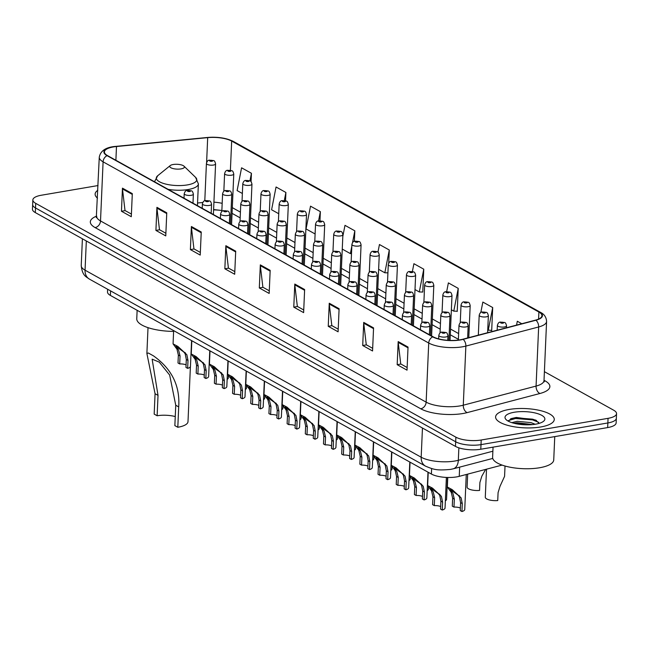 <?xml version="1.0" encoding="UTF-8"?>
<svg xmlns="http://www.w3.org/2000/svg" width="649" height="649" viewBox="0 0 649 649"><rect width="100%" height="100%" fill="white"/><g stroke="black" fill="none" stroke-linecap="round" stroke-linejoin="round"><path stroke-width="0.97" d="M502.091 465.09L459.249 476.342A18.359 6.036 -177.5 0 1 456.709 476.885A18.359 6.036 -177.5 0 1 431.39 474.046L110.371 295.409A18.359 6.036 -177.5 0 1 107.507 291.969L107.629 289.243M221.861 210.527A24.475 8.048 2.5 0 0 213.586 209.878M98.04 185.549L41.341 195.235A18.359 6.036 2.5 0 0 32.856 199.916L32.45 209.148A18.359 6.036 2.5 0 0 35.314 212.588L455.476 446.398A18.359 6.036 2.5 0 0 480.795 449.238L607.659 427.577A18.359 6.036 2.5 0 0 616.144 422.897L616.347 418.281A18.359 6.036 2.5 0 1 607.862 422.961A18.359 6.036 2.5 0 0 616.347 418.281L616.55 413.664A18.359 6.036 2.5 0 0 613.686 410.217L544.397 371.666M32.856 199.916A18.359 6.036 2.5 0 0 35.719 203.356L455.882 437.166A18.359 6.036 2.5 0 0 481.201 440.006L480.998 444.622L607.862 422.961L480.998 444.622A18.359 6.036 2.5 0 1 455.679 441.782A18.359 6.036 2.5 0 0 480.998 444.622L480.795 449.238M35.719 203.356L35.517 207.972L455.679 441.782L35.517 207.972A18.359 6.036 2.5 0 1 32.653 204.532A18.359 6.036 2.5 0 0 35.517 207.972L35.314 212.588M540.69 426.977A29.367 9.662 2.5 0 0 554.27 419.489A29.367 9.662 2.5 0 0 539.238 410.33A29.367 9.662 2.5 0 0 509.181 409.446A29.367 9.662 2.5 0 0 495.593 416.934A29.367 9.662 2.5 0 0 510.633 426.093A29.367 9.662 2.5 0 0 540.69 426.977A29.367 9.662 2.5 0 0 554.27 419.489A29.367 9.662 2.5 0 0 539.238 410.33A29.367 9.662 2.5 0 0 509.181 409.446A29.367 9.662 2.5 0 0 495.593 416.934A29.367 9.662 2.5 0 0 510.633 426.093A29.367 9.662 2.5 0 0 540.69 426.977M460.092 339.808A19.575 6.441 -177.5 0 1 433.086 336.782L107.466 155.582A19.575 6.441 -177.5 0 1 104.408 151.907A19.575 6.441 -177.5 0 1 116.487 146.52L207.688 137.637A19.575 6.441 -177.5 0 1 231.669 141.068L538.889 312.023A19.575 6.441 -177.5 0 1 541.947 315.698A19.575 6.441 -177.5 0 1 535.595 320.111L462.802 339.232A19.575 6.441 -177.5 0 1 460.092 339.808M460.36 339.954A20.07 6.604 2.5 0 0 463.135 339.362L535.928 320.241A20.07 6.604 2.5 0 0 539.295 311.958L232.082 140.995A20.07 6.604 2.5 0 0 207.502 137.483L116.301 146.358A20.07 6.604 2.5 0 0 107.053 155.655L432.672 336.855A20.07 6.604 2.5 0 0 460.36 339.954M131.414 214.081L125.006 210.519L122.483 188.94A4.892 3.862 -60.9 0 1 122.458 188.153L121.452 211.241L131.293 216.717L132.307 193.629L122.458 188.153M125.168 210.609L121.452 211.241M165.876 233.259L159.476 229.697L156.953 208.126A4.892 3.862 -60.9 0 1 156.92 207.331L155.914 230.419L165.763 235.903L166.769 212.807L156.92 207.331M159.638 229.787L155.914 230.419M200.346 252.437L193.937 248.875L191.414 227.304A4.892 3.862 -60.9 0 1 191.39 226.509L190.384 249.597L200.225 255.081L201.239 231.993L191.39 226.509M194.1 248.965L190.384 249.597M234.808 271.615L228.407 268.053L225.884 246.482A4.892 3.862 -60.9 0 1 225.852 245.687L224.846 268.783L234.695 274.259L235.701 251.171L225.852 245.687M228.57 268.142L224.846 268.783M407.142 367.521L400.741 363.951L398.218 342.38A4.892 3.862 -60.9 0 1 398.186 341.585L397.18 364.681L407.028 370.157L408.034 347.069L398.186 341.585M400.895 364.04L397.18 364.681M372.672 348.335L366.271 344.773L363.748 323.202A4.892 3.862 -60.9 0 1 363.724 322.407L362.71 345.495L372.558 350.979L373.564 327.891L363.724 322.407M366.434 344.862L362.71 345.495M338.21 329.157L331.809 325.595L329.278 304.024A4.892 3.862 -60.9 0 1 329.254 303.229L328.248 326.317L338.097 331.801L339.103 308.713L329.254 303.229M331.964 325.684L328.248 326.317M303.74 309.979L297.339 306.417L294.816 284.838A4.892 3.862 -60.9 0 1 294.792 284.051L293.778 307.139L303.627 312.623L304.632 289.527L294.792 284.051M297.502 306.506L293.778 307.139M269.278 290.801L262.877 287.239L260.346 265.66A4.892 3.862 -60.9 0 1 260.322 264.873L259.316 287.961L269.165 293.437L270.171 270.349L260.322 264.873M263.032 287.32L259.316 287.961M97.829 190.271A29.367 9.662 2.5 0 0 95.127 194.083A29.367 9.662 2.5 0 0 97.488 198.115A29.367 9.662 2.5 0 1 95.127 194.083A29.367 9.662 2.5 0 1 97.829 190.271M481.201 440.006L608.056 418.337A18.359 6.036 2.5 0 0 616.55 413.664M319.965 220.83L320.363 211.647L310.514 206.171L306.052 228.935L315.106 233.973M285.528 200.857L285.901 192.469L276.052 186.993L271.59 209.757L278.737 213.732M251.066 181.728L251.431 173.291L241.582 167.807L237.12 190.579L242.369 193.491M422.321 292.034L422.767 292.05L423.765 269.189L413.916 263.705L412.375 271.582M456.782 311.22L457.221 311.455L458.226 288.367L448.378 282.891L446.658 291.693M491.252 330.398L491.691 330.641L492.696 307.545L482.848 302.069L480.779 312.615M521.788 323.737L517.31 321.247L516.555 325.108M354.37 241.363L354.833 230.825L344.984 225.349L342.81 236.414M388.719 263.169L389.295 250.011L379.446 244.527L377.945 252.193M378.627 269.319L384.833 272.775L387.915 272.856M389.295 250.011L384.833 272.775M415.003 289.559L419.303 291.953L422.767 292.05M423.765 269.189L419.303 291.953M451.371 309.8L453.765 311.139L457.229 311.228M458.226 288.367L453.765 311.139M487.74 330.041L491.699 330.406M478.897 322.237L478.775 325.052M492.696 307.545L488.235 330.317M342.258 249.086L350.371 253.597L351.507 253.629M354.833 230.825L352.504 242.694M351.831 246.141L350.371 253.597M320.363 211.647L318.537 220.976M285.901 192.469L284.294 200.63M251.431 173.291L249.938 180.917M493.053 447.145L492.607 457.285A30.592 10.059 2.5 0 0 508.272 466.834A30.592 10.059 2.5 0 0 539.579 467.751A30.592 10.059 2.5 0 0 553.735 459.954L554.749 436.607M511.834 422.653L517.196 421.298L530.963 422.604L535.174 424.243M513.959 423.262L517.139 422.742L532.578 424.576M535.636 424.17A19.949 6.563 2.5 0 0 543.521 421.306A19.949 6.563 2.5 0 0 537.575 413.624A19.949 6.563 2.5 0 0 514.235 412.253A19.949 6.563 2.5 0 0 506.155 419.676A19.949 6.563 2.5 0 0 535.636 424.17M539.124 423.375L535.693 420.065L516.304 417.445L511.088 418.605L508.41 421.242M508.508 420.552L515.501 418.508L532.569 419.887L538.67 422.337M517.886 424.081L528.424 424.811M510.658 418.783L515.533 417.786L532.602 419.165L536.472 420.479M515.209 423.562L531.32 424.681M175.254 416.553A16.517 5.435 2.5 0 0 157.131 415.758L154.178 414.119L155.07 393.74L146.885 353.486L148.337 353.007L153.456 355.855C171.734 368.802 180.146 385.822 178.702 406.891L177.81 427.269A22.025 7.244 2.5 0 0 187.999 421.655L190.4 366.62M177.81 427.269L174.857 425.622L175.749 405.252L169.657 375.041L159.256 362.126L152.142 359.165L158.023 395.387L157.131 415.758M173.145 164.513A7.342 2.418 2.5 0 0 170.241 165.568A7.342 2.418 2.5 0 0 172.431 168.391A7.342 2.418 2.5 0 0 181.022 168.894A7.342 2.418 2.5 0 0 184 166.168A7.342 2.418 2.5 0 0 173.145 164.513M137.134 310.303L136.761 318.781A33.651 11.065 2.5 0 0 173.608 331.404M434.295 505.612L432.599 504.671L432.94 496.753L431.561 490.879L427.65 485.549L432.518 488.145L441.409 496.355L442.594 502.123L442.245 510.033L440.557 509.092L440.898 501.174L439.771 495.447L438.245 493.54L430.603 488.097L433.208 491.788L434.635 497.694L434.295 505.612A6.117 2.012 -177.5 0 1 440.663 506.553M446.382 477.429L445.044 508.013A9.175 3.018 -177.5 0 1 442.245 510.033M416.106 495.487L414.411 494.546L414.76 486.628L413.381 480.755L409.47 475.425L414.33 478.021L423.221 486.239L424.405 491.999L424.065 499.917L422.369 498.976L422.718 491.058L421.582 485.322L420.065 483.416L412.415 477.972L415.019 481.672L416.455 487.569L416.106 495.487A6.117 2.012 -177.5 0 1 422.483 496.428M427.983 472.156L426.855 497.897A9.175 3.018 -177.5 0 1 424.065 499.917M397.918 485.371L396.231 484.43L396.571 476.512L395.192 470.639L391.282 465.309L396.15 467.905L405.041 476.115L406.225 481.882L405.876 489.8L404.181 488.859L404.53 480.941L403.402 475.206L401.877 473.299L394.235 467.856L396.831 471.555L398.267 477.453L397.918 485.371A6.117 2.012 -177.5 0 1 404.295 486.312M409.795 462.031L408.675 487.78A9.175 3.018 -177.5 0 1 405.876 489.8M379.738 475.255L378.043 474.305L378.391 466.396L377.004 460.522L373.094 455.192L377.961 457.78L386.853 465.998L388.037 471.758L387.688 479.676L386.001 478.735L386.342 470.817L385.214 465.082L383.697 463.183L376.047 457.732L378.651 461.431L380.079 467.337L379.738 475.255A6.117 2.012 -177.5 0 1 386.106 476.196M391.615 451.915L390.487 477.656A9.175 3.018 -177.5 0 1 387.688 479.676M361.55 465.13L359.854 464.189L360.203 456.271L358.824 450.398L354.914 445.068L359.781 447.664L368.673 455.882L369.849 461.642L369.508 469.56L367.813 468.619L368.161 460.701L367.026 454.965L365.509 453.059L357.867 447.615L360.463 451.315L361.899 457.212L361.55 465.13A6.117 2.012 -177.5 0 1 367.926 466.071M373.426 441.791L372.307 467.54A9.175 3.018 -177.5 0 1 369.508 469.56M343.362 455.014L341.674 454.073L342.015 446.155L340.636 440.282L336.726 434.952L341.593 437.548L350.484 445.758L351.669 451.526L351.32 459.435L349.624 458.494L349.973 450.576L348.846 444.849L347.32 442.942L339.678 437.499L342.274 441.19L343.71 447.096L343.362 455.014A6.117 2.012 -177.5 0 1 349.738 455.955M355.246 431.674L354.119 457.415A9.175 3.018 -177.5 0 1 351.32 459.435M325.181 444.889L323.486 443.948L323.835 436.031L322.456 430.157L318.545 424.827L323.405 427.423L332.296 435.641L333.481 441.401L333.14 449.319L331.444 448.378L331.785 440.46L330.657 434.725L329.14 432.818L321.49 427.375L324.094 431.074L325.522 436.972L325.181 444.889A6.117 2.012 -177.5 0 1 331.558 445.831M337.058 421.558L335.931 447.299A9.175 3.018 -177.5 0 1 333.14 449.319M306.993 434.773L305.306 433.832L305.647 425.914L304.267 420.041L300.357 414.711L305.225 417.307L314.116 425.517L315.3 431.285L314.952 439.203L313.256 438.262L313.605 430.344L312.477 424.608L310.952 422.702L303.31 417.258L305.906 420.958L307.342 426.855L306.993 434.773A6.117 2.012 -177.5 0 1 313.37 435.714M318.87 411.434L317.75 437.183A9.175 3.018 -177.5 0 1 314.952 439.203M288.813 424.657L287.118 423.708L287.466 415.79L286.079 409.925L282.169 404.595L287.036 407.183L295.928 415.401L297.112 421.16L296.763 429.078L295.076 428.137L295.417 420.219L294.289 414.484L292.772 412.577L285.122 407.134L287.726 410.833L289.154 416.739L288.813 424.657A6.117 2.012 -177.5 0 1 295.181 425.598M300.69 401.317L299.562 427.058A9.175 3.018 -177.5 0 1 296.763 429.078M270.625 414.533L268.929 413.591L269.278 405.674L267.899 399.8L263.989 394.47L268.856 397.066L277.748 405.284L278.924 411.044L278.583 418.962L276.888 418.021L277.237 410.103L276.101 404.368L274.584 402.461L266.942 397.018L269.538 400.717L270.974 406.615L270.625 414.533A6.117 2.012 -177.5 0 1 277.001 415.474M282.502 391.193L281.382 416.942A9.175 3.018 -177.5 0 1 278.583 418.962M252.437 404.416L250.749 403.475L251.09 395.557L249.711 389.684L245.801 384.354L250.668 386.95L259.559 395.16L260.744 400.928L260.395 408.838L258.7 407.897L259.048 399.979L257.921 394.251L256.396 392.345L248.754 386.901L251.35 390.593L252.786 396.498L252.437 404.416A6.117 2.012 -177.5 0 1 258.813 405.357M264.313 381.077L263.194 406.818A9.175 3.018 -177.5 0 1 260.395 408.838M234.257 394.292L232.561 393.351L232.91 385.433L231.531 379.56L227.621 374.23L232.48 376.826L241.371 385.044L242.556 390.803L242.207 398.721L240.519 397.78L240.86 389.862L239.732 384.127L238.215 382.22L230.565 376.777L233.169 380.476L234.597 386.374L234.257 394.292A6.117 2.012 -177.5 0 1 240.625 395.233M246.133 370.96L245.006 396.701A9.175 3.018 -177.5 0 1 242.207 398.721M216.068 384.176L214.381 383.234L214.722 375.317L213.343 369.443L209.432 364.113L214.3 366.709L223.191 374.919L224.367 380.687L224.027 388.605L222.331 387.664L222.68 379.746L221.544 374.011L220.027 372.104L212.385 366.661L214.981 370.36L216.417 376.258L216.068 384.176A6.117 2.012 -177.5 0 1 222.445 385.117M227.945 360.836L226.826 386.585A9.175 3.018 -177.5 0 1 224.027 388.605M197.888 374.059L196.193 373.11L196.542 365.192L195.154 359.327L191.244 353.997L196.112 356.585L205.003 364.803L206.187 370.563L205.838 378.481L204.151 377.54L204.492 369.622L203.364 363.886L201.847 361.98L194.197 356.536L196.801 360.236L198.229 366.141L197.888 374.059A6.117 2.012 -177.5 0 1 204.257 375M209.765 350.72L208.637 376.461A9.175 3.018 -177.5 0 1 205.838 378.481M179.7 363.935L178.004 362.994L178.353 355.076L176.974 349.203L173.064 343.873L177.931 346.469L186.823 354.687L187.999 360.446L187.658 368.364L185.963 367.423L186.312 359.505L185.176 353.77L183.659 351.863L176.009 346.42L178.613 350.119L180.049 356.017L179.7 363.935A6.117 2.012 -177.5 0 1 186.076 364.876M191.577 340.595L190.449 366.344A9.175 3.018 -177.5 0 1 187.658 368.364M453.984 507.096L452.296 506.155L452.637 498.237L451.258 492.364L447.348 487.034L452.215 489.622L461.106 497.84L462.291 503.6L461.942 511.517L460.246 510.576L460.595 502.659L459.468 496.931L457.943 495.025L450.301 489.581L452.897 493.272L454.332 499.178L453.984 507.096A6.117 2.012 -177.5 0 1 460.36 508.037M466.266 474.5L464.741 509.497A9.175 3.018 -177.5 0 1 461.942 511.517M447.51 477.469L446.553 499.381A9.175 3.018 -177.5 0 1 445.36 500.785M428.47 487.018L428.372 489.265A9.175 3.018 -177.5 0 1 427.172 490.66M410.282 476.901L410.184 479.14A9.175 3.018 -177.5 0 1 408.992 480.544M392.093 466.785L391.996 469.024A9.175 3.018 -177.5 0 1 390.803 470.42M373.913 456.661L373.816 458.9A9.175 3.018 -177.5 0 1 372.615 460.303M355.725 446.544L355.628 448.784A9.175 3.018 -177.5 0 1 354.435 450.187M337.545 436.42L337.439 438.667A9.175 3.018 -177.5 0 1 336.247 440.063M319.357 426.304L319.259 428.543A9.175 3.018 -177.5 0 1 318.067 429.946M301.168 416.179L301.071 418.427A9.175 3.018 -177.5 0 1 299.879 419.822M282.988 406.063L282.891 408.302A9.175 3.018 -177.5 0 1 281.69 409.706M264.8 395.947L264.703 398.186A9.175 3.018 -177.5 0 1 263.51 399.589M246.612 385.822L246.515 388.061A9.175 3.018 -177.5 0 1 245.322 389.465M228.432 375.706L228.334 377.945A9.175 3.018 -177.5 0 1 227.142 379.349M486.515 469.178L485.29 497.215A9.175 3.018 -177.5 0 0 497.734 500.566L498.083 492.648L499.99 486.352L504.573 476.342L505.027 466.014M467.669 474.135L467.102 487.091A9.175 3.018 -177.5 0 0 479.554 490.441L479.895 482.523L481.809 476.236L485.655 469.405M459.646 467.126L459.249 476.342M431.634 468.546L431.39 474.046M110.573 290.882L110.371 295.409M86.325 240.974L85.051 270.179A12.234 9.662 119.1 0 0 89.416 279.111C86.422 276.79 82.318 276.085 81.23 265.587A24.475 8.048 2.5 0 0 85.051 270.179L421.177 457.221A24.475 8.048 2.5 0 0 454.941 461.009A24.475 8.048 2.5 0 0 458.324 460.287L458.867 447.834M422.458 428.024L421.177 457.221A12.234 9.662 119.1 0 0 425.541 466.152L89.416 279.111M607.659 427.577L608.056 418.337M455.476 446.398L455.882 437.166M492.753 458.429L453.172 468.829A12.234 7.926 -104.7 0 0 458.324 460.287L492.875 451.209M544.024 380.265L545.095 380.866A30.592 10.059 -177.5 0 1 539.952 393.497L467.158 412.618A30.592 10.059 -177.5 0 1 420.73 408.789L95.103 227.588A6.117 4.827 119.1 0 0 100.514 220.936L426.142 402.137A24.475 8.048 2.5 0 0 459.898 405.925A24.475 8.048 2.5 0 0 463.281 405.203L536.074 386.082A24.475 8.048 2.5 0 0 544.008 380.565L544.292 381.839L543.838 381.401M95.103 227.588A30.592 10.059 -177.5 0 1 96.709 216.085M96.693 216.344A24.475 8.048 2.5 0 0 100.514 220.936L103.094 161.828A24.475 8.048 -177.5 0 1 99.273 157.236L96.303 217.593L96.79 217.196M539.295 311.958A6.117 4.827 119.1 0 1 540.585 312.396C544.316 314.254 546.312 317.272 546.588 321.45A24.475 8.048 -177.5 0 1 538.654 326.966L465.86 346.087A24.475 8.048 -177.5 0 1 462.477 346.809A24.475 8.048 -177.5 0 1 428.721 343.029A6.117 4.827 -60.9 0 1 432.672 336.855M463.135 339.362A6.117 3.959 -104.7 0 1 465.86 346.087L463.281 405.203A6.117 3.959 75.3 0 0 467.158 412.618M232.082 140.995A6.117 4.827 -60.9 0 1 233.372 141.433C226.274 137.977 217.593 136.663 207.315 137.483A6.117 2.288 -95.6 0 0 207.145 137.515M207.502 137.483A6.117 2.288 -95.6 0 0 207.315 137.483L116.122 146.358C106.095 147.063 100.481 150.69 99.273 157.236M539.952 393.497A6.117 3.959 75.3 0 1 536.074 386.082L538.654 326.966A6.117 3.959 -104.7 0 0 535.928 320.241M107.053 155.655A6.117 4.827 119.1 0 0 103.094 161.828L428.721 343.029L426.142 402.137A6.117 4.827 119.1 0 1 420.73 408.789M544.016 380.922A6.117 4.827 119.1 0 0 545.095 380.866M231.669 141.068L230.387 170.363M222.177 203.348A19.575 6.441 2.5 0 0 213.919 202.172M207.688 137.637L206.601 162.566M116.487 146.52L115.887 160.271M202.756 202.496L197.547 202.999M538.889 312.023L538.581 319.089M458.64 333.594L450.528 329.075M440.452 323.47L432.348 318.959M422.272 313.353L414.159 308.843M404.084 303.237L395.971 298.718M385.904 293.113L377.791 288.602M367.715 282.996L359.603 278.478M349.527 272.872L341.423 268.362M331.347 262.756L323.234 258.245M313.159 252.631L305.046 248.121M294.971 242.515L286.866 238.005M276.79 232.399L268.678 227.88M258.602 222.274L250.49 217.764M240.422 212.158L232.31 207.648M232.058 213.302A11.017 8.697 119.1 0 0 232.772 213.756L232.058 213.383M260.346 265.66L270.138 271.104M294.816 284.838L304.6 290.29M329.278 304.024L339.07 309.468M363.748 323.202L373.532 328.645M398.218 342.38L408.002 347.823M225.884 246.482L235.668 251.926M191.414 227.304L201.206 232.748M156.953 208.126L166.736 213.57M122.483 188.94L132.274 194.392M170.241 165.568L157.707 175.725A20.233 6.652 2.5 0 0 163.735 183.521A20.233 6.652 2.5 0 0 187.407 184.908A20.233 6.652 2.5 0 0 195.6 177.38L198.383 183.91A22.025 7.244 2.5 0 1 188.194 189.524A22.025 7.244 2.5 0 1 168.156 189.354M153.456 355.855L148.337 353.007M158.023 395.387L155.07 393.74M178.702 406.891L175.749 405.252M447.769 340.311L447.972 335.801A4.592 1.509 -177.5 0 1 445.847 336.969A4.592 1.509 -177.5 0 1 441.15 336.831A4.592 1.509 -177.5 0 1 438.805 335.395L438.651 338.883M444.33 333.172A1.533 0.503 2.5 0 0 444.8 332.491A1.533 0.503 2.5 0 0 442.691 332.256A1.533 0.503 2.5 0 0 442.22 332.929A1.533 0.503 2.5 0 0 444.33 333.172M430.271 489.095L431.958 490.036M438.245 493.54L439.941 494.481M440.898 501.174L442.594 502.123M432.94 496.753L434.635 497.694M429.387 334.722L429.784 325.676A4.592 1.509 -177.5 0 1 427.659 326.853A4.592 1.509 -177.5 0 1 422.97 326.707A4.592 1.509 -177.5 0 1 420.617 325.279L420.422 329.733M426.15 323.048A1.533 0.503 2.5 0 0 426.612 322.375A1.533 0.503 2.5 0 0 424.503 322.139A1.533 0.503 2.5 0 0 424.04 322.813A1.533 0.503 2.5 0 0 426.15 323.048M412.083 478.978L413.77 479.919M420.065 483.416L421.753 484.357M422.718 491.058L424.405 491.999M414.76 486.628L416.455 487.569M411.206 324.605L411.596 315.56A4.592 1.509 -177.5 0 1 409.478 316.728A4.592 1.509 -177.5 0 1 404.781 316.59A4.592 1.509 -177.5 0 1 402.429 315.163L402.234 319.616M407.961 312.932A1.533 0.503 2.5 0 0 408.432 312.25A1.533 0.503 2.5 0 0 406.323 312.015A1.533 0.503 2.5 0 0 405.852 312.696A1.533 0.503 2.5 0 0 407.961 312.932M393.902 468.862L395.59 469.795M401.877 473.299L403.564 474.241M404.53 480.941L406.225 481.882M396.571 476.512L398.267 477.453M393.018 314.489L393.416 305.444A4.592 1.509 -177.5 0 1 391.29 306.612A4.592 1.509 -177.5 0 1 386.593 306.474A4.592 1.509 -177.5 0 1 384.249 305.038L384.054 309.492M389.773 302.807A1.533 0.503 2.5 0 0 390.244 302.134A1.533 0.503 2.5 0 0 388.134 301.899A1.533 0.503 2.5 0 0 387.664 302.572A1.533 0.503 2.5 0 0 389.773 302.807M375.714 458.738L377.402 459.679M383.697 463.183L385.384 464.116M386.342 470.817L388.037 471.758M378.391 466.396L380.079 467.337M374.838 304.365L375.227 295.319A4.592 1.509 -177.5 0 1 373.11 296.488A4.592 1.509 -177.5 0 1 368.413 296.35A4.592 1.509 -177.5 0 1 366.06 294.922L365.866 299.376M371.593 292.691A1.533 0.503 2.5 0 0 372.064 292.018A1.533 0.503 2.5 0 0 369.954 291.774A1.533 0.503 2.5 0 0 369.484 292.456A1.533 0.503 2.5 0 0 371.593 292.691M357.526 448.621L359.222 449.562M365.509 453.059L367.196 454M368.161 460.701L369.849 461.642M360.203 456.271L361.899 457.212M356.65 294.248L357.047 285.203A4.592 1.509 -177.5 0 1 354.922 286.371A4.592 1.509 -177.5 0 1 350.225 286.233A4.592 1.509 -177.5 0 1 347.872 284.797L347.677 289.259M353.405 282.575A1.533 0.503 2.5 0 0 353.875 281.893A1.533 0.503 2.5 0 0 351.766 281.658A1.533 0.503 2.5 0 0 351.296 282.331A1.533 0.503 2.5 0 0 353.405 282.575M339.346 438.497L341.033 439.438M347.32 442.942L349.008 443.875M349.973 450.576L351.669 451.526M342.015 446.155L343.71 447.096M338.462 284.124L338.859 275.079A4.592 1.509 -177.5 0 1 336.734 276.247A4.592 1.509 -177.5 0 1 332.037 276.109A4.592 1.509 -177.5 0 1 329.692 274.681L329.497 279.135M335.225 272.45A1.533 0.503 2.5 0 0 335.687 271.777A1.533 0.503 2.5 0 0 333.578 271.542A1.533 0.503 2.5 0 0 333.115 272.215A1.533 0.503 2.5 0 0 335.225 272.45M321.158 428.381L322.845 429.322M329.14 432.818L330.828 433.759M331.785 440.46L333.481 441.401M323.835 436.031L325.522 436.972M320.281 274.008L320.671 264.962A4.592 1.509 -177.5 0 1 318.554 266.131A4.592 1.509 -177.5 0 1 313.856 265.993A4.592 1.509 -177.5 0 1 311.504 264.565L311.309 269.019M317.037 262.334A1.533 0.503 2.5 0 0 317.507 261.652A1.533 0.503 2.5 0 0 315.398 261.417A1.533 0.503 2.5 0 0 314.927 262.099A1.533 0.503 2.5 0 0 317.037 262.334M302.978 418.264L304.665 419.197M310.952 422.702L312.64 423.643M313.605 430.344L315.3 431.285M305.647 425.914L307.342 426.855M302.093 263.892L302.491 254.838A4.592 1.509 -177.5 0 1 300.365 256.014A4.592 1.509 -177.5 0 1 295.668 255.876A4.592 1.509 -177.5 0 1 293.324 254.44L293.129 258.894M298.848 252.21A1.533 0.503 2.5 0 0 299.319 251.536A1.533 0.503 2.5 0 0 297.21 251.301A1.533 0.503 2.5 0 0 296.739 251.974A1.533 0.503 2.5 0 0 298.848 252.21M284.789 408.14L286.477 409.081M292.772 412.577L294.459 413.518M295.417 420.219L297.112 421.16M287.466 415.79L289.154 416.739M283.913 253.767L284.303 244.722A4.592 1.509 -177.5 0 1 282.185 245.89A4.592 1.509 -177.5 0 1 277.488 245.752A4.592 1.509 -177.5 0 1 275.135 244.324L274.941 248.778M280.668 242.093A1.533 0.503 2.5 0 0 281.139 241.42A1.533 0.503 2.5 0 0 279.021 241.177A1.533 0.503 2.5 0 0 278.559 241.858A1.533 0.503 2.5 0 0 280.668 242.093M266.601 398.024L268.288 398.965M274.584 402.461L276.271 403.402M277.237 410.103L278.924 411.044M269.278 405.674L270.974 406.615M265.725 243.651L266.122 234.605A4.592 1.509 -177.5 0 1 263.997 235.774A4.592 1.509 -177.5 0 1 259.3 235.636A4.592 1.509 -177.5 0 1 256.947 234.2L256.753 238.662M262.48 231.977A1.533 0.503 2.5 0 0 262.95 231.295A1.533 0.503 2.5 0 0 260.841 231.06A1.533 0.503 2.5 0 0 260.371 231.734A1.533 0.503 2.5 0 0 262.48 231.977M248.421 387.899L250.108 388.84M256.396 392.345L258.083 393.278M259.048 399.979L260.744 400.928M251.09 395.557L252.786 396.498M247.537 233.526L247.934 224.481A4.592 1.509 -177.5 0 1 245.809 225.649A4.592 1.509 -177.5 0 1 241.112 225.511A4.592 1.509 -177.5 0 1 238.767 224.083L238.572 228.537M244.3 221.853A1.533 0.503 2.5 0 0 244.762 221.179A1.533 0.503 2.5 0 0 242.653 220.944A1.533 0.503 2.5 0 0 242.191 221.617A1.533 0.503 2.5 0 0 244.3 221.853M230.233 377.783L231.92 378.724M238.215 382.22L239.903 383.161M240.86 389.862L242.556 390.803M232.91 385.433L234.597 386.374M229.357 223.41L229.746 214.365A4.592 1.509 -177.5 0 1 227.629 215.533A4.592 1.509 -177.5 0 1 222.932 215.395A4.592 1.509 -177.5 0 1 220.579 213.967L220.384 218.421M226.112 211.736A1.533 0.503 2.5 0 0 226.582 211.055A1.533 0.503 2.5 0 0 224.473 210.82A1.533 0.503 2.5 0 0 224.002 211.501A1.533 0.503 2.5 0 0 226.112 211.736M212.053 367.667L213.74 368.6M220.027 372.104L221.715 373.045M222.68 379.746L224.367 380.687M214.722 375.317L216.417 376.258M211.168 213.294L211.566 204.24A4.592 1.509 -177.5 0 1 209.44 205.417A4.592 1.509 -177.5 0 1 204.743 205.279A4.592 1.509 -177.5 0 1 202.399 203.843L202.204 208.297M207.923 201.612A1.533 0.503 2.5 0 0 208.394 200.939A1.533 0.503 2.5 0 0 206.285 200.703A1.533 0.503 2.5 0 0 205.814 201.377A1.533 0.503 2.5 0 0 207.923 201.612M193.864 357.542L195.552 358.483M201.847 361.98L203.535 362.921M204.492 369.622L206.187 370.563M196.542 365.192L198.229 366.141M192.98 203.169L193.378 194.124A4.592 1.509 -177.5 0 1 191.26 195.292A4.592 1.509 -177.5 0 1 186.563 195.154A4.592 1.509 -177.5 0 1 184.211 193.727L184.016 198.18M189.743 191.496A1.533 0.503 2.5 0 0 190.214 190.814A1.533 0.503 2.5 0 0 188.096 190.579A1.533 0.503 2.5 0 0 187.634 191.26A1.533 0.503 2.5 0 0 189.743 191.496M175.676 347.426L177.364 348.367M183.659 351.863L185.346 352.805M186.312 359.505L187.999 360.446M178.353 355.076L180.049 356.017M466.047 326.909A4.592 1.509 -177.5 0 1 461.35 326.772A4.592 1.509 -177.5 0 1 458.997 325.336C459.662 322.926 460.749 321.831 462.25 322.066C466.931 322.764 466.964 321.425 468.172 325.733A4.592 1.509 -177.5 0 1 466.047 326.909M462.891 322.196A1.533 0.503 2.5 0 0 462.421 322.869A1.533 0.503 2.5 0 0 464.53 323.105A1.533 0.503 2.5 0 0 465 322.431A1.533 0.503 2.5 0 0 462.891 322.196M454.332 499.178L452.637 498.237M462.291 503.6L460.595 502.659M451.655 491.52L449.968 490.579M459.63 495.958L457.943 495.025M447.859 316.785A4.592 1.509 -177.5 0 1 443.162 316.647A4.592 1.509 -177.5 0 1 440.817 315.219C441.482 312.802 442.561 311.715 444.062 311.942C448.751 312.648 448.784 311.309 449.984 315.617A4.592 1.509 -177.5 0 1 447.859 316.785M444.703 312.072A1.533 0.503 2.5 0 0 444.232 312.753A1.533 0.503 2.5 0 0 446.35 312.988A1.533 0.503 2.5 0 0 446.812 312.307A1.533 0.503 2.5 0 0 444.703 312.072M429.679 306.669A4.592 1.509 -177.5 0 1 424.981 306.531A4.592 1.509 -177.5 0 1 422.629 305.095C423.294 302.685 424.381 301.59 425.882 301.826C430.563 302.523 430.595 301.193 431.796 305.501A4.592 1.509 -177.5 0 1 429.679 306.669M426.523 301.955A1.533 0.503 2.5 0 0 426.052 302.629A1.533 0.503 2.5 0 0 428.162 302.872A1.533 0.503 2.5 0 0 428.632 302.191A1.533 0.503 2.5 0 0 426.523 301.955M411.49 296.544A4.592 1.509 -177.5 0 1 406.793 296.406A4.592 1.509 -177.5 0 1 404.449 294.979C405.114 292.569 406.193 291.474 407.694 291.709C412.383 292.407 412.415 291.068 413.616 295.376A4.592 1.509 -177.5 0 1 411.49 296.544M408.335 291.839A1.533 0.503 2.5 0 0 407.864 292.512A1.533 0.503 2.5 0 0 409.973 292.748A1.533 0.503 2.5 0 0 410.444 292.074A1.533 0.503 2.5 0 0 408.335 291.839M393.31 286.428A4.592 1.509 -177.5 0 1 388.613 286.29A4.592 1.509 -177.5 0 1 386.26 284.862C386.926 282.445 388.005 281.358 389.505 281.585C394.194 282.291 394.227 280.952 395.428 285.26A4.592 1.509 -177.5 0 1 393.31 286.428M390.146 281.715A1.533 0.503 2.5 0 0 389.684 282.396A1.533 0.503 2.5 0 0 391.793 282.631A1.533 0.503 2.5 0 0 392.264 281.95A1.533 0.503 2.5 0 0 390.146 281.715M375.122 276.312A4.592 1.509 -177.5 0 1 370.425 276.174A4.592 1.509 -177.5 0 1 368.072 274.738C368.737 272.329 369.825 271.233 371.325 271.469C376.006 272.166 376.039 270.828 377.247 275.135A4.592 1.509 -177.5 0 1 375.122 276.312M371.966 271.598A1.533 0.503 2.5 0 0 371.496 272.272A1.533 0.503 2.5 0 0 373.605 272.507A1.533 0.503 2.5 0 0 374.075 271.834A1.533 0.503 2.5 0 0 371.966 271.598M356.934 266.187A4.592 1.509 -177.5 0 1 352.237 266.049A4.592 1.509 -177.5 0 1 349.892 264.622C350.557 262.204 351.636 261.117 353.137 261.344C357.826 262.05 357.859 260.711 359.059 265.019A4.592 1.509 -177.5 0 1 356.934 266.187M353.778 261.474A1.533 0.503 2.5 0 0 353.307 262.155A1.533 0.503 2.5 0 0 355.425 262.391A1.533 0.503 2.5 0 0 355.887 261.709A1.533 0.503 2.5 0 0 353.778 261.474M338.754 256.071A4.592 1.509 -177.5 0 1 334.057 255.933A4.592 1.509 -177.5 0 1 331.704 254.497C332.369 252.088 333.456 250.993 334.957 251.228C339.638 251.926 339.67 250.595 340.871 254.903A4.592 1.509 -177.5 0 1 338.754 256.071M335.598 251.358A1.533 0.503 2.5 0 0 335.127 252.031A1.533 0.503 2.5 0 0 337.237 252.266A1.533 0.503 2.5 0 0 337.707 251.593A1.533 0.503 2.5 0 0 335.598 251.358M320.565 245.947A4.592 1.509 -177.5 0 1 315.868 245.809A4.592 1.509 -177.5 0 1 313.524 244.381C314.189 241.972 315.268 240.876 316.769 241.112C321.458 241.809 321.482 240.471 322.691 244.778A4.592 1.509 -177.5 0 1 320.565 245.947M317.41 241.241A1.533 0.503 2.5 0 0 316.939 241.915A1.533 0.503 2.5 0 0 319.048 242.15A1.533 0.503 2.5 0 0 319.519 241.477A1.533 0.503 2.5 0 0 317.41 241.241M302.377 235.83A4.592 1.509 -177.5 0 1 297.688 235.692A4.592 1.509 -177.5 0 1 295.336 234.257C296.001 231.847 297.08 230.76 298.581 230.987C303.27 231.693 303.302 230.354 304.503 234.662A4.592 1.509 -177.5 0 1 302.377 235.83M299.221 231.117A1.533 0.503 2.5 0 0 298.759 231.798A1.533 0.503 2.5 0 0 300.868 232.034A1.533 0.503 2.5 0 0 301.331 231.352A1.533 0.503 2.5 0 0 299.221 231.117M284.197 225.714A4.592 1.509 -177.5 0 1 279.5 225.576A4.592 1.509 -177.5 0 1 277.147 224.14C277.813 221.731 278.9 220.636 280.4 220.871C285.081 221.569 285.114 220.23 286.314 224.538A4.592 1.509 -177.5 0 1 284.197 225.714M281.041 221.001A1.533 0.503 2.5 0 0 280.571 221.674A1.533 0.503 2.5 0 0 282.68 221.909A1.533 0.503 2.5 0 0 283.151 221.236A1.533 0.503 2.5 0 0 281.041 221.001M266.009 215.59A4.592 1.509 -177.5 0 1 261.312 215.452A4.592 1.509 -177.5 0 1 258.967 214.024C259.632 211.606 260.711 210.519 262.212 210.747C266.901 211.452 266.934 210.114 268.134 214.421A4.592 1.509 -177.5 0 1 266.009 215.59M262.853 210.876A1.533 0.503 2.5 0 0 262.383 211.558A1.533 0.503 2.5 0 0 264.492 211.793A1.533 0.503 2.5 0 0 264.962 211.112A1.533 0.503 2.5 0 0 262.853 210.876M247.829 205.473A4.592 1.509 -177.5 0 1 243.132 205.335A4.592 1.509 -177.5 0 1 240.779 203.9C241.444 201.49 242.531 200.395 244.032 200.63C248.713 201.328 248.745 199.997 249.946 204.305A4.592 1.509 -177.5 0 1 247.829 205.473M244.673 200.76A1.533 0.503 2.5 0 0 244.202 201.433A1.533 0.503 2.5 0 0 246.312 201.669A1.533 0.503 2.5 0 0 246.782 200.995A1.533 0.503 2.5 0 0 244.673 200.76M229.641 195.349A4.592 1.509 -177.5 0 1 224.943 195.211A4.592 1.509 -177.5 0 1 222.591 193.783C223.256 191.366 224.343 190.279 225.844 190.514C230.533 191.212 230.557 189.873 231.766 194.181A4.592 1.509 -177.5 0 1 229.641 195.349M226.485 190.636A1.533 0.503 2.5 0 0 226.014 191.317A1.533 0.503 2.5 0 0 228.124 191.552A1.533 0.503 2.5 0 0 228.594 190.879A1.533 0.503 2.5 0 0 226.485 190.636M504.427 326.966A4.592 1.509 -177.5 0 1 499.738 326.828A4.592 1.509 -177.5 0 1 497.385 325.392C498.051 322.983 499.13 321.888 500.63 322.123C505.32 322.821 505.352 321.49 506.553 325.798A4.592 1.509 -177.5 0 1 504.427 326.966M501.271 322.253A1.533 0.503 2.5 0 0 500.809 322.926A1.533 0.503 2.5 0 0 502.918 323.161A1.533 0.503 2.5 0 0 503.381 322.488A1.533 0.503 2.5 0 0 501.271 322.253M486.247 316.842A4.592 1.509 -177.5 0 1 481.55 316.704A4.592 1.509 -177.5 0 1 479.197 315.276C479.862 312.859 480.95 311.771 482.45 312.007C487.131 312.704 487.164 311.366 488.364 315.674A4.592 1.509 -177.5 0 1 486.247 316.842M483.091 312.128A1.533 0.503 2.5 0 0 482.621 312.81A1.533 0.503 2.5 0 0 484.73 313.045A1.533 0.503 2.5 0 0 485.201 312.372A1.533 0.503 2.5 0 0 483.091 312.128M468.059 306.726A4.592 1.509 -177.5 0 1 463.362 306.588A4.592 1.509 -177.5 0 1 461.017 305.152C461.682 302.742 462.761 301.655 464.262 301.882C468.951 302.588 468.984 301.25 470.184 305.557A4.592 1.509 -177.5 0 1 468.059 306.726M464.903 302.012A1.533 0.503 2.5 0 0 464.433 302.694A1.533 0.503 2.5 0 0 466.542 302.929A1.533 0.503 2.5 0 0 467.012 302.247A1.533 0.503 2.5 0 0 464.903 302.012M449.879 296.609A4.592 1.509 -177.5 0 1 445.182 296.471A4.592 1.509 -177.5 0 1 442.829 295.035C443.494 292.626 444.581 291.531 446.082 291.766C450.763 292.464 450.795 291.125 451.996 295.433A4.592 1.509 -177.5 0 1 449.879 296.609M446.723 291.896A1.533 0.503 2.5 0 0 446.252 292.569A1.533 0.503 2.5 0 0 448.362 292.804A1.533 0.503 2.5 0 0 448.832 292.131A1.533 0.503 2.5 0 0 446.723 291.896M431.69 286.485A4.592 1.509 -177.5 0 1 426.993 286.347A4.592 1.509 -177.5 0 1 424.641 284.919C425.306 282.502 426.393 281.415 427.894 281.642C432.583 282.347 432.607 281.009 433.816 285.317A4.592 1.509 -177.5 0 1 431.69 286.485M428.535 281.771A1.533 0.503 2.5 0 0 428.064 282.453A1.533 0.503 2.5 0 0 430.173 282.688A1.533 0.503 2.5 0 0 430.644 282.007A1.533 0.503 2.5 0 0 428.535 281.771M413.502 276.369A4.592 1.509 -177.5 0 1 408.805 276.231A4.592 1.509 -177.5 0 1 406.461 274.795C407.126 272.385 408.205 271.29 409.706 271.525C414.395 272.223 414.427 270.884 415.628 275.2A4.592 1.509 -177.5 0 1 413.502 276.369M410.346 271.655A1.533 0.503 2.5 0 0 409.884 272.329A1.533 0.503 2.5 0 0 411.993 272.564A1.533 0.503 2.5 0 0 412.456 271.89A1.533 0.503 2.5 0 0 410.346 271.655M395.322 266.244A4.592 1.509 -177.5 0 1 390.625 266.106A4.592 1.509 -177.5 0 1 388.272 264.678C388.938 262.261 390.025 261.174 391.525 261.409C396.206 262.107 396.239 260.768 397.439 265.076A4.592 1.509 -177.5 0 1 395.322 266.244M392.166 261.531A1.533 0.503 2.5 0 0 391.696 262.212A1.533 0.503 2.5 0 0 393.805 262.447A1.533 0.503 2.5 0 0 394.276 261.774A1.533 0.503 2.5 0 0 392.166 261.531M377.134 256.128A4.592 1.509 -177.5 0 1 372.437 255.99A4.592 1.509 -177.5 0 1 370.092 254.554C370.757 252.145 371.836 251.058 373.337 251.285C378.026 251.99 378.059 250.652 379.259 254.96A4.592 1.509 -177.5 0 1 377.134 256.128M373.978 251.414A1.533 0.503 2.5 0 0 373.508 252.096A1.533 0.503 2.5 0 0 375.617 252.331A1.533 0.503 2.5 0 0 376.087 251.65A1.533 0.503 2.5 0 0 373.978 251.414M358.954 246.012A4.592 1.509 -177.5 0 1 354.257 245.874A4.592 1.509 -177.5 0 1 351.904 244.438C352.569 242.028 353.648 240.933 355.149 241.168C359.838 241.866 359.871 240.528 361.071 244.835A4.592 1.509 -177.5 0 1 358.954 246.012M355.79 241.298A1.533 0.503 2.5 0 0 355.327 241.972A1.533 0.503 2.5 0 0 357.437 242.207A1.533 0.503 2.5 0 0 357.907 241.533A1.533 0.503 2.5 0 0 355.79 241.298M340.766 235.887A4.592 1.509 -177.5 0 1 336.068 235.749A4.592 1.509 -177.5 0 1 333.716 234.321C334.381 231.904 335.468 230.817 336.969 231.044C341.65 231.75 341.682 230.411 342.891 234.719A4.592 1.509 -177.5 0 1 340.766 235.887M337.61 231.174A1.533 0.503 2.5 0 0 337.139 231.855A1.533 0.503 2.5 0 0 339.249 232.091A1.533 0.503 2.5 0 0 339.719 231.409A1.533 0.503 2.5 0 0 337.61 231.174M322.577 225.771A4.592 1.509 -177.5 0 1 317.88 225.633A4.592 1.509 -177.5 0 1 315.536 224.197C316.201 221.788 317.28 220.692 318.781 220.928C323.47 221.625 323.502 220.287 324.703 224.603A4.592 1.509 -177.5 0 1 322.577 225.771M319.422 221.058A1.533 0.503 2.5 0 0 318.951 221.731A1.533 0.503 2.5 0 0 321.068 221.966A1.533 0.503 2.5 0 0 321.531 221.293A1.533 0.503 2.5 0 0 319.422 221.058M304.397 215.646A4.592 1.509 -177.5 0 1 299.7 215.509A4.592 1.509 -177.5 0 1 297.347 214.081C298.013 211.663 299.1 210.576 300.601 210.811C305.281 211.509 305.314 210.171 306.515 214.478A4.592 1.509 -177.5 0 1 304.397 215.646M301.241 210.933A1.533 0.503 2.5 0 0 300.771 211.615A1.533 0.503 2.5 0 0 302.88 211.85A1.533 0.503 2.5 0 0 303.351 211.176A1.533 0.503 2.5 0 0 301.241 210.933M286.209 205.53A4.592 1.509 -177.5 0 1 281.512 205.392A4.592 1.509 -177.5 0 1 279.167 203.956C279.833 201.547 280.912 200.46 282.412 200.687C287.101 201.393 287.134 200.054 288.334 204.362A4.592 1.509 -177.5 0 1 286.209 205.53M283.053 200.817A1.533 0.503 2.5 0 0 282.583 201.49A1.533 0.503 2.5 0 0 284.692 201.734A1.533 0.503 2.5 0 0 285.162 201.052A1.533 0.503 2.5 0 0 283.053 200.817M268.029 195.414A4.592 1.509 -177.5 0 1 263.332 195.276A4.592 1.509 -177.5 0 1 260.979 193.84C261.644 191.431 262.723 190.335 264.224 190.571C268.913 191.268 268.946 189.93 270.146 194.238A4.592 1.509 -177.5 0 1 268.029 195.414M264.865 190.701A1.533 0.503 2.5 0 0 264.403 191.374A1.533 0.503 2.5 0 0 266.512 191.609A1.533 0.503 2.5 0 0 266.982 190.936A1.533 0.503 2.5 0 0 264.865 190.701M249.841 185.29A4.592 1.509 -177.5 0 1 245.144 185.152A4.592 1.509 -177.5 0 1 242.791 183.724C243.456 181.306 244.543 180.219 246.044 180.446C250.725 181.152 250.757 179.814 251.966 184.121A4.592 1.509 -177.5 0 1 249.841 185.29M246.685 180.576A1.533 0.503 2.5 0 0 246.214 181.258A1.533 0.503 2.5 0 0 248.324 181.493A1.533 0.503 2.5 0 0 248.794 180.811A1.533 0.503 2.5 0 0 246.685 180.576M231.652 175.173A4.592 1.509 -177.5 0 1 226.955 175.035A4.592 1.509 -177.5 0 1 224.611 173.599C225.276 171.19 226.355 170.095 227.856 170.33C232.545 171.028 232.577 169.689 233.778 174.005A4.592 1.509 -177.5 0 1 231.652 175.173M228.497 170.46A1.533 0.503 2.5 0 0 228.026 171.133A1.533 0.503 2.5 0 0 230.144 171.368A1.533 0.503 2.5 0 0 230.606 170.695A1.533 0.503 2.5 0 0 228.497 170.46M213.472 165.049A4.592 1.509 -177.5 0 1 208.775 164.911A4.592 1.509 -177.5 0 1 206.423 163.483C207.088 161.066 208.175 159.978 209.676 160.214C214.357 160.911 214.389 159.573 215.59 163.881A4.592 1.509 -177.5 0 1 213.472 165.049M210.317 160.335A1.533 0.503 2.5 0 0 209.846 161.017A1.533 0.503 2.5 0 0 211.955 161.252A1.533 0.503 2.5 0 0 212.426 160.579A1.533 0.503 2.5 0 0 210.317 160.335M453.172 468.829L450.43 469.414C436.947 470.622 434.124 469.754 425.541 466.152M81.23 265.587L82.399 238.791M540.585 312.396L233.372 141.433M546.588 321.45L544.008 380.565M458.389 339.305L450.276 334.795M440.209 329.189L432.096 324.67M422.02 319.065L413.908 314.554M403.832 308.948L395.728 304.43M385.652 298.824L377.54 294.313M367.464 288.708L359.351 284.197M349.284 278.591L341.171 274.073M331.095 268.467L322.983 263.956M312.907 258.351L304.803 253.832M294.727 248.226L286.615 243.716M276.539 238.11L268.426 233.599M258.359 227.994L250.246 223.475M240.171 217.869L232.772 213.756M221.869 210.487L213.602 209.554M146.885 353.486L148.013 327.648M154.373 181.988L157.707 175.725M197.434 205.644L198.383 183.91M184 166.168L195.6 177.38M447.972 335.801C446.763 331.493 446.739 332.832 442.05 332.126C440.574 331.955 439.487 333.042 438.805 335.395M427.65 485.549L428.235 472.294M429.784 325.676C428.583 321.369 428.551 322.707 423.862 322.009C422.385 321.831 421.306 322.926 420.617 325.279M409.47 475.425L410.046 462.169M411.596 315.56C410.395 311.252 410.363 312.591 405.682 311.885C404.205 311.715 403.118 312.802 402.429 315.163M391.282 465.309L391.858 452.053M393.416 305.444C392.215 301.128 392.183 302.466 387.494 301.769C386.017 301.598 384.93 302.685 384.249 305.038M373.094 455.192L373.678 441.937M375.227 295.319C374.027 291.012 373.994 292.35 369.313 291.644C367.829 291.474 366.75 292.569 366.06 294.922M354.914 445.068L355.49 431.812M357.047 285.203C355.839 280.895 355.814 282.234 351.125 281.528C349.649 281.358 348.562 282.445 347.872 284.797M336.726 434.952L337.31 421.696M338.859 275.079C337.658 270.771 337.626 272.109 332.937 271.412C331.461 271.233 330.382 272.329 329.692 274.681M318.545 424.827L319.121 411.571M320.671 264.962C319.47 260.655 319.438 261.993 314.757 261.287C313.28 261.117 312.193 262.204 311.504 264.565M300.357 414.711L300.933 401.455M302.491 254.838C301.29 250.53 301.258 251.869 296.569 251.171C295.092 250.993 294.005 252.088 293.324 254.44M282.169 404.595L282.753 391.339M284.303 244.722C283.102 240.414 283.069 241.752 278.38 241.047C276.904 240.876 275.825 241.972 275.135 244.324M263.989 394.47L264.565 381.214M266.122 234.605C264.914 230.298 264.881 231.636 260.2 230.93C258.724 230.76 257.637 231.847 256.947 234.2M245.801 384.354L246.377 371.098M247.934 224.481C246.734 220.173 246.701 221.512 242.012 220.814C240.536 220.636 239.457 221.731 238.767 224.083M227.621 374.23L228.197 360.974M229.746 214.365C228.545 210.057 228.513 211.396 223.832 210.69C222.347 210.519 221.268 211.606 220.579 213.967M209.432 364.113L210.008 350.858M211.566 204.24C210.365 199.933 210.333 201.271 205.644 200.573C204.167 200.395 203.08 201.49 202.399 203.843M191.244 353.997L191.828 340.741M193.378 194.124C192.177 189.816 192.145 191.155 187.456 190.449C185.979 190.279 184.9 191.374 184.211 193.727M173.064 343.873L173.64 330.617M447.348 487.034L447.761 477.477M458.356 340.068L458.997 325.336M467.637 337.959L468.172 325.733M440.038 332.978L440.817 315.219M448.905 340.376L449.984 315.617M421.858 322.861L422.629 305.095M430.498 335.338L431.796 305.501M403.67 312.737L404.449 294.979M412.31 325.222L413.616 295.376M385.482 302.621L386.26 284.862M394.13 315.098L395.428 285.26M367.302 292.504L368.072 274.738M375.941 304.981L377.247 275.135M349.113 282.38L349.892 264.622M357.753 294.865L359.059 265.019M330.933 272.264L331.704 254.497M339.573 284.741L340.871 254.903M312.745 262.139L313.524 244.381M321.385 274.624L322.691 244.778M294.557 252.023L295.336 234.257M303.197 264.5L304.503 234.662M276.377 241.907L277.147 224.14M285.016 254.384L286.314 224.538M258.188 231.782L258.967 214.024M266.828 244.267L268.134 214.421M240 221.666L240.779 203.9M248.648 234.143L249.946 204.305M221.82 211.542L222.591 193.783M230.46 224.027L231.766 194.181M497.175 330.203L497.385 325.392M506.463 327.761L506.553 325.798M478.329 335.152L479.197 315.276M487.626 332.71L488.364 315.674M460.238 322.918L461.017 305.152M468.781 337.658L470.184 305.557M442.05 312.802L442.829 295.035M450.033 340.425L451.996 295.433M423.87 302.677L424.641 284.919M431.601 335.955L433.816 285.317M405.682 292.561L406.461 274.795M413.413 325.839L415.628 275.2M387.502 282.437L388.272 264.678M395.233 315.714L397.439 265.076M369.313 272.32L370.092 254.554M377.045 305.598L379.259 254.96M351.125 262.204L351.904 244.438M358.865 295.482L361.071 244.835M332.945 252.08L333.716 234.321M340.676 285.357L342.891 234.719M314.757 241.963L315.536 224.197M322.488 275.241L324.703 224.603M296.577 231.839L297.347 214.081M304.308 265.117L306.515 214.478M278.389 221.723L279.167 203.956M286.12 255L288.334 204.362M260.2 211.606L260.979 193.84M267.94 244.884L270.146 194.238M242.02 201.482L242.791 183.724M249.751 234.76L251.966 184.121M223.832 191.366L224.611 173.599M231.563 224.643L233.778 174.005M204.792 200.792L206.423 163.483M213.383 214.519L215.59 163.881"/></g></svg>
